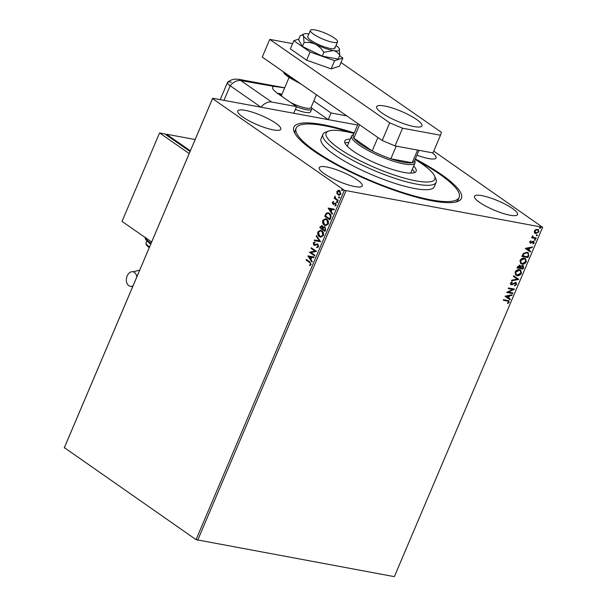 <?xml version="1.0" encoding="UTF-8"?>
<svg xmlns="http://www.w3.org/2000/svg" width="607" height="607" viewBox="0 0 607 607"><rect width="100%" height="100%" fill="white"/><g stroke="black" fill="none" stroke-linecap="round" stroke-linejoin="round"><path stroke-width="0.91" d="M415.355 158.935A91.02 19.629 -157 0 1 441.486 174.573A91.02 19.629 -157 0 1 457.663 201.456A91.02 19.629 -157 0 1 394.171 190.234A91.02 19.629 -157 0 1 313.804 150.991A91.02 19.629 -157 0 1 294.236 132.083A91.02 19.629 -157 0 1 354.215 132.979M455.963 201.972A88.561 19.098 23 0 0 458.224 199.597L459.165 197.381A88.561 19.098 -157 0 1 403.207 192.669A88.561 19.098 -157 0 1 296.125 128.176A88.561 19.098 -157 0 1 352.083 132.895A88.561 19.098 -157 0 1 353.547 133.365M242.883 117.09A23.37 5.038 23 0 0 265.843 127.948A23.37 5.038 23 0 0 280.791 129.245A23.37 5.038 23 0 0 275.669 123.145A23.37 5.038 23 0 0 252.702 112.287A23.37 5.038 23 0 0 237.762 110.982A23.37 5.038 23 0 0 242.883 117.09M479.629 202.419A23.37 5.038 23 0 0 502.588 213.277A23.37 5.038 23 0 0 517.528 214.575A23.37 5.038 23 0 0 512.407 208.474A23.37 5.038 23 0 0 489.447 197.616A23.37 5.038 23 0 0 474.507 196.311A23.37 5.038 23 0 0 479.629 202.419M416.948 155.18A23.37 5.038 23 0 0 436.069 157.926A23.37 5.038 23 0 0 432.267 152.782M324.343 173.739A23.37 5.038 23 0 0 347.303 184.596A23.37 5.038 23 0 0 362.242 185.894A23.37 5.038 23 0 0 357.121 179.793A23.37 5.038 23 0 0 334.161 168.936A23.37 5.038 23 0 0 319.221 167.631A23.37 5.038 23 0 0 324.343 173.739M534.41 232.747L534.365 231.009L535.769 229.537L538.386 229.567L538.933 231.851L535.731 233.612L534.41 232.747L534.919 233.293M535.989 238.581L531.573 237.769L531.831 237.17L532.476 237.291L532.536 235.698L533.28 237.345L536.239 237.99L535.989 238.581L531.633 237.625M532.9 237.087L533.28 237.345M533.53 241.336L534.266 242.83L533.151 243.946L532.885 243.528L533.697 242.8L533.295 241.935L530.427 243.225L529.744 241.882L530.859 240.85L531.095 241.267L530.306 241.943L530.655 242.625L532.764 241.411L533.978 241.518M530.723 240.926L530.01 241.738L530.655 242.625M533.401 242.588L532.999 241.73L533.53 242.034L532.817 242.003M532.521 241.798L529.994 243.058M528.705 255.737L527.946 257.535L521.906 256.42L522.399 255.243L523.401 253.445L527.02 252.231L528.227 252.702L528.705 255.737L527.946 257.535M519.736 265.327L520.715 266.291L522.779 265.35L523.712 267.497L523.059 269.045L517.02 267.93L517.483 266.83L519.736 265.327L520.267 265.54M522.779 265.35L523.371 265.585M518.636 279.463L511.542 280.829L511.822 280.176L517.202 279.144L513.416 276.413L513.697 275.768L518.682 279.364L511.663 280.54M512.907 292.953L512.657 293.553L506.617 292.437L512.763 289.395L508.264 288.568L508.514 287.968L514.554 289.084L508.416 292.126L512.907 292.953M507.308 301.011L503.294 300.275L503.544 299.676L508.878 300.822L509.136 302.233L507.816 303.568L507.482 303.181L508.514 302.127L508.317 301.315L503.347 300.131M196.053 539.646L344.344 190.287L542.643 227.291L394.345 576.65L196.053 539.646L64.357 447.625L212.655 98.266L357.591 125.042L328.25 119.617L331.065 112.985L346.809 115.891M345.944 190.962L197.654 540.321M505.016 296.201L512.149 294.736L511.876 295.389L509.599 295.829L508.681 297.999L510.275 299.152L510.001 299.797L505.016 296.201M515.684 283.105L514.531 282.938L511.2 284.827L510.373 283.188L512.035 281.876L512.209 282.414L510.995 283.31L511.428 284.228L515.768 282.46L516.709 284.395L514.653 285.889L514.546 285.351L516.071 284.326L515.51 283.052L512.247 284.691L510.692 284.622M511.026 283.993L511.428 284.228M515.768 282.46L516.307 282.68M517.035 275.631L515.844 275.153L515.077 272.103C516.322 270.123 517.809 269.318 519.531 269.675L520.692 270.13L521.451 273.226C520.214 275.176 518.742 275.98 517.035 275.631L515.715 275.054M521.921 264.128L520.73 263.643L519.964 260.593C521.208 258.612 522.688 257.808 524.418 258.165L525.579 258.628L526.337 261.723C525.101 263.666 523.629 264.47 521.921 264.128L520.601 263.544M525.313 248.384L532.453 246.92L532.172 247.565L529.903 248.005L528.978 250.175L530.579 251.328L530.306 251.981L525.313 248.384M534.888 239.188L535.177 239.78L534.463 240.182L535.184 239.401L535.473 239.985L534.759 240.387L534.471 239.803M535.184 239.401L535.177 239.78M536.823 234.628L537.119 235.22L536.406 235.622L537.119 234.833L537.415 235.425L536.702 235.827L536.406 235.235M537.119 234.833L537.119 235.22M539.57 228.186L540.276 227.39L540.571 227.982L539.858 228.384L539.562 227.8M540.276 227.39L540.571 227.982L539.562 228.179M433.755 151.128L542.643 227.291M338.994 195.378L337.234 193.542L337.287 191.501L338.251 190.272L339.844 190.628L340.868 194.164L338.827 195.355L336.893 193.481L336.946 191.44L338.994 190.257M337.932 200.871L334.146 198.231L334.404 197.639L334.958 198.026L335.094 196.198L335.656 198.39L338.19 200.272L337.932 200.871M332.333 202.313L333.357 201.539L333.531 202.116L332.811 202.601L333.076 203.527L335.641 203.133L336.202 205.143L335.17 206.016L334.965 205.432L335.709 204.893L335.413 203.74L332.841 204.134L332.333 202.313L333.698 201.6M333.076 203.527L335.641 203.133M335.466 205.932L336.058 204.954L335.754 203.8L334.988 203.626M333.509 204.354L332.841 204.134L332.674 202.374M330.656 218.019L329.889 219.817L324.707 216.213L326.171 213.33L328.091 212.723L329.389 213.3C330.921 214.248 331.346 215.826 330.656 218.019M325.003 231.328L319.821 227.724L320.284 226.631L322.332 225.736L323.121 227.23L324.965 226.935L325.663 229.78L325.003 231.328M321.763 225.493L322.332 225.736M324.404 226.684L324.965 226.935M320.587 241.745L314.35 240.622L314.623 239.97L319.358 240.827L316.224 236.206L316.497 235.562L320.587 241.745M314.858 255.236L314.601 255.835L309.418 252.231L314.927 251.048L311.065 248.362L311.315 247.762L316.497 251.366L310.996 252.558L314.858 255.236M309.54 262.467L306.095 260.069L306.345 259.47L309.843 261.905L311.065 264.584L309.843 265.631L309.57 265.054L310.526 264.22L309.889 262.528L306.095 260.069M344.344 190.287L212.533 98.622L64.236 447.981M307.817 256.002L314.1 257.027L313.827 257.672L311.823 257.315L310.905 259.485L312.226 261.435L311.952 262.087L307.863 255.904M318.637 246.745L316.763 247.702L316.702 247.034L318.083 246.419L317.666 244.727L313.827 245.137L313.204 242.914L314.714 242.034L314.836 242.717L313.728 243.293L314.054 244.53L317.924 244.135L318.637 246.745M317.104 247.709L317.051 247.095L318.432 246.48L318.007 244.788L317.074 244.568M314.745 245.387L313.827 245.137L313.204 242.914M314.054 244.53L315.708 244.257M317.347 243.893L317.924 244.135M319.403 236.684C317.909 235.698 317.408 234.082 317.909 231.836L320.708 230.182L321.907 230.713C323.402 231.707 323.895 233.331 323.372 235.577L320.579 237.2L319.752 236.745C318.25 235.766 317.749 234.15 318.25 231.897L317.909 231.836M324.29 225.174C322.795 224.188 322.294 222.572 322.787 220.326L325.595 218.672L326.794 219.203C328.288 220.197 328.782 221.821 328.258 224.066L325.466 225.69L324.639 225.243C323.136 224.256 322.636 222.64 323.136 220.387L322.787 220.326M328.121 208.178L334.396 209.203L334.123 209.847L332.128 209.491L331.202 211.661L332.522 213.611L332.249 214.263L328.159 208.08M337.758 202.366L336.771 202.503L336.551 201.706L337.188 201.509L337.416 202.306L336.771 202.503L337.416 202.306M337.113 202.563L336.551 201.706L337.188 201.509M339.692 197.806L338.706 197.935L338.486 197.138L339.131 196.941L339.351 197.738L338.706 197.935L339.351 197.738M339.055 197.996L338.486 197.138L339.131 196.941M342.856 190.363L341.862 190.492L341.642 189.695L342.287 189.505L342.507 190.302L341.862 190.492L342.507 190.302M342.211 190.56L341.642 189.695L342.287 189.505M296.125 128.176L295.192 130.391A88.561 19.098 23 0 0 295.055 133.669M306.436 260.13L306.634 259.675M310.109 265.525L309.57 265.054M309.919 265.115L310.283 264.561M310.632 264.622L310.526 264.22M310.875 264.288L309.889 262.528M308.204 255.964L314.1 257.027M312.066 261.814L308.166 256.063M310.481 258.863L311.528 257.262L309.092 256.822L310.481 258.863L311.186 257.201M314.661 255.699L309.418 252.231M309.82 252.171L314.927 251.048M315.276 251.116L311.065 248.362M311.406 248.422L311.603 247.967M318.007 244.788L317.415 244.629L318.007 244.788M315.086 245.448L314.168 245.205M313.546 242.982L315.056 242.094M314.403 244.591L315.223 244.697L314.403 244.591M316.05 244.325L317.514 243.938M314.692 240.683L314.623 239.97M314.965 240.038L319.358 240.827M319.699 240.888L316.224 236.206M316.566 236.275L316.725 235.895M318.25 231.897L320.883 230.22M320.754 237.223L319.752 236.745M320.784 236.533L323.182 235.296L321.998 231.373L320.86 230.926M321.657 231.313L320.686 230.888L318.447 232.178L319.654 236.085L320.617 236.51L322.833 235.228L321.998 231.373M325.064 231.191L319.821 227.724M320.17 227.784L321.938 225.538M324.578 226.73L323.121 227.23M325.056 227.587L323.394 227.815L322.803 229.021L324.73 230.364L325.36 229.75L325.056 227.587L324.517 227.413M322.431 226.403L320.868 226.881L320.61 227.496L322.271 228.649L322.742 228.414L322.431 226.403L321.907 226.236M322.742 228.414L322.082 226.244M325.36 229.75L324.692 227.428M324.73 230.364L325.018 229.681M323.136 220.387L325.762 218.71M325.633 225.713L324.639 225.243M325.671 225.022L328.068 223.786L326.885 219.863L325.747 219.415M326.536 219.802L325.572 219.377L323.334 220.667L324.54 224.582L325.496 225L327.719 223.717L326.885 219.863M329.95 219.681L324.707 216.213M325.056 216.274L326.171 213.33M326.52 213.391L328.266 212.761M329.48 213.96L328.099 213.436L326.528 213.983L325.496 215.986L329.616 218.854L330.777 216.593L329.48 213.96L328.273 213.474M330.777 216.593L329.131 213.892M329.616 218.854L330.428 216.532M328.508 208.14L334.396 209.203M332.363 213.99L328.463 208.239M330.777 211.039L331.832 209.438L329.389 208.998L330.777 211.039L331.483 209.377M333.425 203.595L333.827 203.686L333.425 203.595M335.322 202.981L335.99 203.193M335.754 203.8L335.337 203.694L335.754 203.8M333.85 204.415L333.19 204.202M336.893 201.767L337.538 201.57M337.993 200.735L334.146 198.231M334.495 198.299L334.685 197.836M334.776 196.554L334.958 198.026M338.827 197.199L339.472 197.009M338.592 190.332L339.161 190.295M338.592 194.468L340.747 193.906L339.935 191.288L339.093 190.977M339.085 194.71L338.243 194.399L340.398 193.845L339.26 190.993M339.935 191.288L337.409 191.766L338.243 194.399M341.991 189.763L342.629 189.566M508.719 300.731L509.136 302.233M508.841 302.028L507.52 303.363M508.15 301.224L507.012 300.806M511.731 294.82L511.876 295.389M511.58 295.184L509.599 295.829M509.303 295.617L508.681 297.999M508.385 297.794L510.275 299.152M509.979 298.947L509.713 299.585M508.878 295.966L506.2 296.216L508.165 297.627L508.878 295.966L506.496 296.428L508.165 297.627M512.551 292.885L512.657 293.553M512.361 293.34L506.693 292.301M508.317 288.424L512.763 289.395M508.416 292.126L514.493 289.22M515.472 282.255L516.709 284.395M516.413 284.19L514.357 285.685M511.83 281.959L512.209 282.414M511.913 282.209L510.995 283.31M510.699 283.097L511.132 284.023M513.689 275.775L518.682 279.364M520.54 270.032L521.451 273.226M521.155 273.021C519.918 274.971 518.446 275.775 516.739 275.426M520.078 270.547L518.985 270.062L515.411 271.989L516.193 274.554M519.281 270.274L515.715 272.194L516.329 274.66L517.285 275.039L520.821 273.135L520.229 270.646L518.985 270.062M523.219 265.494L523.059 269.045M522.764 268.84L517.081 267.786M519.44 265.122L520.715 266.291M522.726 266.003L520.753 266.481L520.153 267.71L522.695 268.332L522.521 265.949L521.049 266.685L520.449 267.922M519.706 265.987L519.197 265.722L517.596 267.239L519.827 267.801L519.493 265.927L517.892 267.444M519.197 265.722L519.577 265.874M525.419 258.529L526.337 261.723M526.041 261.511C524.805 263.461 523.333 264.265 521.625 263.916M524.956 259.045L523.864 258.559L520.298 260.479L521.079 263.043M524.16 258.764L520.594 260.684L521.216 263.15L522.172 263.529L525.708 261.625L525.116 259.136L523.864 258.559M527.65 257.33L521.967 256.275M528.075 252.603L528.409 255.532M527.574 253.096L526.474 252.618L523.545 253.658L522.483 255.729L527.574 256.822L528.371 254.561L527.733 253.195L526.77 252.823L523.841 253.863L522.779 255.934M532.036 246.996L532.172 247.565M531.876 247.36L529.903 248.005M529.608 247.8L528.978 250.175M528.682 249.97L530.579 251.328M530.283 251.123L530.01 251.768M529.175 248.142L526.497 248.4L528.469 249.811L529.175 248.142L526.793 248.604L528.469 249.811M530.01 241.738L530.359 242.421L530.01 241.738M533.234 241.131L534.266 242.83M533.97 242.625L532.855 243.741M532.476 235.751L532.885 236.07M532.589 235.865L532.688 236.32M532.392 236.115L532.984 237.132M535.882 237.921L535.693 238.376M538.227 229.469L538.933 231.851M538.637 231.646L535.731 233.612M535.435 233.407L534.775 233.179M537.817 230.007L537.036 229.636L534.608 230.903L535.693 232.815M537.036 229.636L534.904 231.108L535.989 233.02L535.207 232.656M535.989 233.02L538.386 231.753L537.681 229.894M539.98 227.185L540.276 227.777M354.002 133.479A59.038 12.732 23 0 0 328.554 131.059A59.038 12.732 23 0 0 341.946 150.445A59.038 12.732 23 0 0 397.502 176.076A59.038 12.732 23 0 0 434.566 176.06A59.038 12.732 23 0 0 415.142 159.436M434.566 176.06L435.879 179.095A61.497 13.263 -157 0 1 436.137 182.388A61.497 13.263 -157 0 1 397.274 179.118A61.497 13.263 -157 0 1 322.916 134.329A61.497 13.263 -157 0 1 325.458 132.227L328.554 131.059M410.651 173.132A34.44 7.428 23 0 0 410.757 172.919L414.983 162.972A34.44 7.428 -157 0 1 392.957 161.052A34.44 7.428 -157 0 1 359.124 145.05A34.44 7.428 -157 0 1 351.574 136.059A34.44 7.428 -157 0 1 353.001 134.883L353.494 134.693M414.581 172.585A38.742 8.354 23 0 0 412.252 169.399M413.663 166.083A38.742 8.354 -157 0 1 416.129 171.288A38.742 8.354 -157 0 1 391.644 169.224A38.742 8.354 -157 0 1 344.799 141.006A38.742 8.354 -157 0 1 350.254 139.17M322.916 134.329L321.035 138.753A61.497 13.263 23 0 0 395.4 183.534A61.497 13.263 23 0 0 434.255 186.812L436.137 182.388M415.552 159.679A88.561 19.098 -157 0 1 459.165 197.381M348.85 142.486A38.742 8.354 23 0 0 344.935 143.024M351.574 136.059L347.356 146.006A34.44 7.428 23 0 0 347.28 146.226M358.13 123.767L353.175 135.429A33.21 7.163 23 0 0 353.881 138.214A33.21 7.163 23 0 0 360.452 144.109A33.21 7.163 23 0 0 372.205 150.953A33.21 7.163 23 0 0 390.847 158.799L412.191 162.737A33.21 7.163 23 0 0 414.315 161.386L419.005 150.331M396.227 146.128L390.847 158.799A33.21 7.163 23 0 0 412.191 162.737L417.57 150.066M359.587 124.776L353.881 138.214L372.205 150.953L377.903 137.516M414.627 160.65L414.839 161.128A34.44 7.428 -157 0 1 414.983 162.972M311.171 107.234L311.611 108.258A17.216 3.71 -157 0 1 311.687 109.177L310.556 111.832A17.216 3.71 -157 0 1 295.381 109.389M277.983 93.698L281.876 94.411M271.314 109.101L350.679 123.76M334.343 38.029A14.758 3.187 23 0 0 319.843 31.169A14.758 3.187 23 0 0 310.405 30.35A14.758 3.187 23 0 0 313.637 34.204A14.758 3.187 23 0 0 328.137 41.064A14.758 3.187 23 0 0 337.575 41.883A14.758 3.187 23 0 0 334.343 38.029M289.046 77.521L281.587 95.094A15.987 3.445 23 0 0 281.921 96.43M280.32 95.322A17.216 3.71 -157 0 1 280.692 95.132L281.731 94.745M311.687 109.177A17.216 3.71 -157 0 1 296.512 106.733M290.753 102.575A15.987 3.445 23 0 0 311.019 107.591L316.459 94.783M416.561 119.458A24.599 5.304 -157 0 1 421.948 125.884A24.599 5.304 -157 0 1 406.22 124.518A24.599 5.304 -157 0 1 382.053 113.084A24.599 5.304 -157 0 1 376.666 106.657A24.599 5.304 -157 0 1 392.388 108.031A24.599 5.304 -157 0 1 416.561 119.458M382.213 140.513L389.717 122.819L402.54 128.214L440.5 135.224L432.996 152.918L395.036 145.908L382.213 140.513L262.247 57.081L269.751 39.394L292.612 43.621M440.5 135.224L441.479 132.379L340.99 62.498M389.717 122.819L269.751 39.394M402.54 128.214L395.036 145.908M298.765 39.144L293.841 40.707L310.094 52.005L334.609 60.685L342.872 58.06L339.586 55.776M342.872 58.06L339.404 66.239L331.134 68.864L306.618 60.184L290.374 48.886L293.841 40.707M310.094 52.005L306.618 60.184M334.609 60.685L331.134 68.864M310.405 30.35L307.779 36.541A14.758 3.187 23 0 0 307.954 37.566A14.758 3.187 23 0 0 322.006 46.003A14.758 3.187 23 0 0 334.95 48.074A14.758 3.187 23 0 0 334.768 47.058M304.039 42.627L302.423 46.443L298.538 39.675L300.162 35.859C301.611 34.872 302.718 34.918 303.485 35.98L304.039 42.627C307.908 42.088 311.672 42.619 315.329 44.22C318.842 46.124 321.68 48.833 323.857 52.339L333.213 50.548C336.02 51.238 338.213 52.809 339.799 55.283L339.237 48.636A19.682 4.241 23 0 0 336.043 45.495M308.872 33.954A19.682 4.241 23 0 0 303.872 34.03A19.682 4.241 23 0 0 303.485 35.98A19.682 4.241 23 0 0 315.329 44.22A19.682 4.241 23 0 0 333.213 50.548A19.682 4.241 23 0 0 339.472 49.137L339.488 49.19M339.799 55.283L338.175 59.099L322.241 56.155L302.423 46.443M300.162 35.859L303.872 34.03M323.857 52.339L322.241 56.155M339.472 49.137A19.682 4.241 23 0 0 339.237 48.636M284.691 87.787L238.521 79.259L234.241 79.168C229.173 80.253 227.45 82.56 227.617 82.34A12.299 2.656 23 0 0 230.159 85.769L260.964 107.189L293.742 113.243L296.557 106.612L271.686 102.022A12.299 8.361 124.8 0 0 260.964 107.189L266.139 108.145M284.66 87.848L273.939 86.384A24.599 5.304 23 0 0 272.657 87.317A24.599 5.304 23 0 0 278.044 93.736L296.557 106.612M331.065 112.985L313.819 100.997M281.944 94.244A24.599 5.304 23 0 0 277.27 93.19M328.25 119.617L311.482 107.963M355.861 124.716L357.591 125.042M231.381 82.211A12.299 2.656 23 0 0 227.458 82.56A12.299 2.656 23 0 0 230.159 85.769L260.964 107.189M133.077 285.745A7.383 5.175 100.5 0 1 130.27 286.292A7.383 5.175 100.5 0 1 128.798 285.669A7.383 5.175 100.5 0 1 126.787 276.997A7.383 5.175 100.5 0 1 132.948 271.777A7.383 5.175 100.5 0 1 134.428 272.399A7.383 5.175 100.5 0 1 136.803 276.951M166.181 134.906L166.47 134.223L190.34 150.824M166.47 134.223L195.143 139.519M190.052 151.507L164.74 133.904L159.565 132.948L122.022 221.396L151.644 241.988L189.187 153.548L159.565 132.948M283.924 72.165A24.599 5.304 23 0 0 288.431 76.05A24.599 5.304 23 0 0 295.875 80.473M273.939 86.384L240.88 80.594L271.686 102.022M223.96 100.36L230.159 85.769A12.299 8.361 -55.2 0 1 240.88 80.594M238.521 79.259A12.299 8.619 100.5 0 1 240.979 80.299M145.551 237.754A19.682 4.241 23 0 0 149.944 242.459A19.682 4.241 23 0 0 151.113 243.24M149.178 247.808L146.204 244.765L146.014 242.701A17.216 3.71 23 0 0 149.519 247.003M337.575 41.883L334.95 48.074M300.958 84.009L288.598 77.218L284.637 73.955L283.029 71.535M227.458 82.56L220.197 99.662M132.948 271.777L139.678 270.183M145.627 237.314C144.405 238.202 145.9 240.304 150.104 243.627L150.764 244.075M146.014 242.701L146.795 240.865M132.713 286.587L130.27 286.292"/></g></svg>

